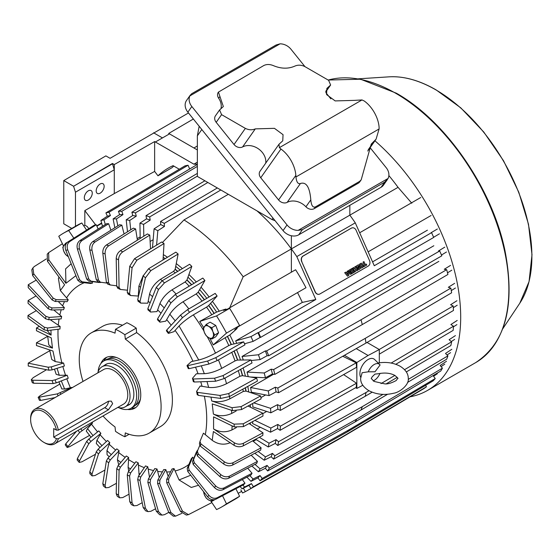 <?xml version="1.0" encoding="UTF-8"?>
<svg xmlns="http://www.w3.org/2000/svg" width="560" height="560" viewBox="0 0 560 560"><rect width="100%" height="100%" fill="white"/><g stroke="black" fill="none" stroke-linecap="round" stroke-linejoin="round"><path stroke-width="0.84" d="M97.818 372.89A23.149 13.37 60 0 1 102.088 366.73A23.149 13.37 60 0 1 119.931 372.932A23.149 13.37 60 0 1 130.032 396.228A23.149 13.37 60 0 1 125.237 406.826A23.149 13.37 60 0 1 117.768 407.449M54.719 443.849L123.641 404.061A19.95 11.522 -120 0 0 127.771 394.926A19.95 11.522 -120 0 0 119.063 374.843A19.95 11.522 -120 0 0 103.684 369.502L34.762 409.29A19.95 11.522 60 0 1 58.352 430.136L108.423 401.226L111.307 401.114L112.637 403.662L108.423 409.808L58.352 438.718A19.95 11.522 60 0 1 54.719 443.849A19.95 11.522 60 0 1 44.737 442.862L43.806 442.323A18.627 10.759 60 0 1 30.632 419.503A18.627 10.759 60 0 1 41.93 410.97A18.627 10.759 60 0 1 56.441 430.115L58.352 430.136M30.632 419.503L30.632 418.425A19.95 11.522 60 0 1 34.762 409.29M58.352 438.718L56.441 438.697L53.704 437.115L104.72 407.666A5.257 3.031 120 0 0 108.43 401.226M53.704 437.115L53.704 428.54L56.441 430.115M56.441 438.697A18.627 10.759 60 0 1 43.806 442.323M354.319 100.38L362.005 99.939L279.37 147.651L278.992 144.249L282.751 140.833L283.052 134.673L274.449 128.338L255.297 128.877C252.133 130.221 248.822 130.053 245.364 128.38L221.585 114.646L219.583 109.949L223.342 106.533L218.442 92.092L263.844 65.499C266.721 64.148 269.892 64.19 273.357 65.618C281.106 68.852 288.295 69.006 294.91 66.08C298.074 64.736 301.385 64.897 304.843 66.577L328.622 80.311L330.624 85.008L326.865 88.424L326.571 94.577L335.167 100.919L354.319 100.38M278.992 144.249L260.015 171.255A6.615 5.215 35.1 0 0 260.743 177.758L280.938 149.037L279.37 147.651M280.938 149.037A23.814 13.748 60 0 1 295.841 175.392L295.953 176.96L379.099 128.961L379.099 127.323A23.814 13.748 -120 0 0 364.196 100.968L362.005 99.939M218.386 92.176A6.615 5.215 35.1 0 0 218.316 92.267A6.615 5.215 35.1 0 0 218.673 98.252L219.926 96.467M220.955 108.759A15.211 11.998 35.1 0 0 218.673 98.252M219.583 109.949L215.453 115.822A6.615 5.215 35.1 0 0 216.188 122.325L234.024 144.515A6.615 5.215 35.1 0 0 242.606 146.93L255.297 128.877M265.72 163.128A15.211 11.998 35.1 0 0 258.475 148.869A15.211 11.998 35.1 0 0 242.606 146.93M260.743 177.758L278.579 199.941A6.615 5.215 35.1 0 0 287.168 202.363A15.211 11.998 -144.9 0 1 305.928 206.794A6.615 5.215 35.1 0 0 314.223 208.642L358.344 183.169A6.615 5.215 35.1 0 0 359.709 181.937L361.193 179.823L359.59 181.405L315.462 206.885C312.851 207.851 311.304 205.506 310.807 199.85C309.736 187.117 306.271 181.664 300.433 183.491C298.011 184.296 296.513 182.119 295.953 176.96M287.028 224.938L283.052 230.594A11.907 9.394 35.1 0 0 298.767 234.801L302.393 229.635L298.165 230.363A11.907 9.394 -144.9 0 1 287.028 224.938L191.835 106.512A11.907 9.394 -144.9 0 1 189.882 95.893L280.049 43.834A11.907 9.394 -144.9 0 1 290.997 49.266L304.976 66.654M370.104 147.672L386.19 167.685A11.907 9.394 -144.9 0 1 388.073 178.458L298.165 230.363M325.885 92.666L330.883 98.882M379.099 128.961L376.082 139.16L371.245 144.109L361.193 179.823M280.049 43.834L276.038 45.017L191.632 93.751L189.882 95.893M190.456 94.892L186.536 100.464A11.907 9.394 35.1 0 0 187.859 112.168L191.835 106.512M283.052 230.594L187.859 112.168M302.393 229.635L384.72 182.105L388.073 178.458M298.767 234.801L381.087 187.271A11.907 9.394 35.1 0 0 383.537 185.052L387.471 179.452M199.171 126.245L197.358 135.842L197.358 176.428L272.013 219.534L275.086 220.675M352.142 227.864A4.2 3.374 77.8 0 0 352.058 227.885A4.2 3.374 77.8 0 0 351.26 228.193L302.967 256.074A4.2 3.374 77.8 0 0 301.679 261.59L315.105 291.9A4.2 3.374 77.8 0 0 318.962 294.287A4.2 3.374 77.8 0 0 319.053 294.266M301.679 261.59L315.28 291.858A4.2 3.374 -102.2 0 0 319.137 294.252A4.2 3.374 -102.2 0 0 319.935 293.944L368.228 266.063A4.2 3.374 -102.2 0 0 369.516 260.547L356.09 230.237A4.2 3.374 -102.2 0 0 352.233 227.843L352.058 227.885M301.854 261.548A4.2 3.374 -102.2 0 1 303.142 256.039L302.967 256.074M351.26 228.193L303.142 256.039M351.435 228.151A4.2 3.374 -102.2 0 1 352.233 227.843M362.999 262.122L363.958 261.597L362.999 262.122L364.357 265.188L363.349 265.769L363.776 266.735L366.751 265.048L366.324 264.082L365.309 264.642M361.571 267.967A1.519 1.218 -102.2 0 1 360.143 267.113L359.569 265.825A1.519 1.218 -102.2 0 1 360.031 263.837L360.787 263.403A1.519 1.218 -102.2 0 1 361.116 263.284M354.445 268.94L355.446 268.359L354.788 266.868L355.747 266.343L354.865 266.847L355.446 268.359M355.523 268.338L354.452 268.961L353.794 267.47L352.912 267.981L354.697 272.006L355.579 271.502L354.914 270.011L355.985 269.388L356.65 270.879L355.922 269.43M354.697 272.006L352.835 267.995L353.794 267.47M351.33 268.891L353.038 272.937L351.253 268.905L352.212 268.38L351.253 268.905M350.756 274.225A1.211 0.973 -102.2 0 1 349.601 273.546L349.482 273.273A0.714 0.574 -102.2 0 1 349.587 272.426L349.566 272.384A0.714 0.574 -102.2 0 1 348.908 271.978L348.789 271.705A1.211 0.973 -102.2 0 1 349.16 270.116L351.155 268.989L349.16 270.116M349.482 273.273L349.559 273.252A0.714 0.574 -102.2 0 1 349.664 272.405L349.643 272.37A0.714 0.574 -102.2 0 1 348.985 271.964L348.908 271.978M346.164 272.762L347.207 272.153L347.06 271.327L348.012 270.809L347.137 271.313L347.207 272.153M344.764 272.678L347.48 276.178L344.687 272.699L345.688 272.146L344.687 272.699M357.658 268.135A0.924 0.742 -102.2 0 1 356.776 267.617L356.475 266.938A0.924 0.742 -102.2 0 1 356.755 265.727L358.099 264.957A0.924 0.742 -102.2 0 1 358.309 264.88M357.826 267.218L358.918 266.616L357.539 267.008L358.211 266.028L358.68 266.364L358.246 266.014M358.407 269.815A0.924 0.742 -102.2 0 1 357.518 269.304L357.28 268.765L358.113 268.31L357.28 268.765M358.477 268.681L359.135 268.303L358.89 267.477M366.324 264.082L365.316 264.663L363.958 261.597M363.076 262.108L364.357 265.188M364.434 265.174L363.349 265.769M363.426 265.755L363.853 266.721M360.787 263.403L360.864 263.382A1.519 1.218 -102.2 0 1 362.544 264.138L363.118 265.426A1.519 1.218 -102.2 0 1 362.649 267.414L361.893 267.848A1.519 1.218 -102.2 0 1 360.22 267.099L360.143 267.113M360.864 263.382L360.031 263.837M359.569 265.825L359.646 265.811A1.519 1.218 -102.2 0 1 360.108 263.823M359.646 265.811L360.22 267.099M356.65 270.879L357.532 270.368L355.747 266.343M353.115 272.923L353.997 272.412L352.212 268.38M348.789 271.705L348.866 271.684A1.211 0.973 -102.2 0 1 349.237 270.102M351.155 268.989L352.94 273.021L351.022 274.127A1.211 0.973 -102.2 0 1 349.685 273.532M347.284 272.139L346.178 272.776L345.688 272.146M347.48 276.178L348.866 275.373L348.012 270.809M358.099 264.957L358.176 264.936A0.924 0.742 -102.2 0 1 359.198 265.398L359.436 265.93L358.68 266.364M358.176 264.936L356.755 265.727M356.475 266.938L356.552 266.924A0.924 0.742 -102.2 0 1 356.832 265.713M356.552 266.924L356.776 267.617M358.582 268.653L359.254 267.666L357.875 268.058A0.924 0.742 -102.2 0 1 356.853 267.603M358.512 268.674L358.113 268.31M357.357 268.751L357.518 269.304M358.918 266.616A0.924 0.742 -102.2 0 1 359.947 267.078L360.248 267.757A0.924 0.742 -102.2 0 1 359.961 268.968L358.617 269.745A0.924 0.742 -102.2 0 1 357.595 269.283M360.815 264.523L360.941 264.453A0.714 0.574 -102.2 0 1 361.732 264.803L362.166 265.776A0.714 0.574 -102.2 0 1 361.942 266.707L361.816 266.784A0.714 0.574 -102.2 0 1 361.025 266.427L360.598 265.461A0.714 0.574 -102.2 0 1 360.815 264.523M350.434 272.44L351.344 271.915L351.708 272.748L350.735 273.294L350.434 272.44M349.608 271.257L350.623 270.291L350.987 271.117L350.014 271.67L349.608 271.257M347.781 274.82L346.731 273.483L347.459 273.063L347.781 274.82M361.732 264.803L361.655 264.824A0.714 0.574 77.8 0 0 361.039 264.411M361.865 266.728A0.714 0.574 77.8 0 0 362.089 265.79L362.166 265.776M361.655 264.824L362.089 265.79M351.708 272.748L351.274 271.957M351.631 272.762L350.721 273.287M350.987 271.117L350 271.663M350.553 270.326L350.91 271.131M347.382 273.105L347.676 274.687M372.274 376.705L374.962 374.101L378.455 373.73C384.839 372.449 390.327 373.023 394.905 375.445C397.642 377.804 398.566 378.791 397.684 378.427L396.193 380.534C391.272 383.187 387.401 384.286 384.566 383.831L374.003 381.402L371.224 378.427L372.274 376.705M368.242 371.819A9.751 5.628 -60 0 1 374.164 364.525A9.751 5.628 -60 0 1 379.715 364.56A9.751 5.628 -60 0 1 380.079 364.987L375.018 371.763L368.242 371.819L362.117 372.729L360.64 378.427C360.549 383.04 363.244 387.086 368.711 390.572C376.271 394.534 384.587 395.423 393.652 393.232C399.728 392.448 409.374 384.657 408.268 378.427C408.338 373.786 405.643 369.74 400.197 366.282C393.554 362.726 386.085 361.648 377.797 363.048M379.715 364.56L374.675 359.569A11.578 6.685 120 0 0 368.081 359.52A11.578 6.685 120 0 0 360.696 377.307M379.974 373.408A9.751 5.628 -60 0 1 374.164 380.443A9.751 5.628 -60 0 1 373.226 380.912M374.934 140.798A160.083 92.421 60 0 1 456.582 279.853A160.083 92.421 60 0 1 427.539 390.411A160.083 92.421 60 0 1 410.039 396.823M140.455 398.797A26.901 15.533 60 0 1 135.268 405.349M104.412 365.386A23.317 13.461 60 0 1 105.714 364.441A23.317 13.461 60 0 1 117.369 365.596A23.317 13.461 60 0 1 132.601 386.148A23.317 13.461 60 0 1 129.031 404.831A23.317 13.461 60 0 1 127.561 405.489M103.726 361.004L105.847 359.786A27.286 15.757 60 0 1 119.49 361.137A27.286 15.757 60 0 1 137.319 385.182A27.286 15.757 60 0 1 133.133 407.043L131.012 408.268A27.286 15.757 -120 0 0 135.198 386.407A27.286 15.757 -120 0 0 117.369 362.362A27.286 15.757 -120 0 0 103.726 361.004A27.286 15.757 -120 0 0 98.133 371.833M118.839 407.701A27.286 15.757 -120 0 0 131.012 408.268M108.381 358.785A26.901 15.533 60 0 1 116.648 357.567M67.669 242.074L65.625 243.257L66.129 243.754M65.765 244.482A6.944 4.011 60 0 0 63.763 245.525A6.944 4.011 60 0 0 63.763 251.202A6.944 4.011 60 0 0 68.019 256.487A6.944 4.011 60 0 0 68.32 256.655L65.625 254.597L63.763 251.202L62.79 247.289L65.625 243.257M212.842 499.576L211.862 501.34L214.872 499.604M211.862 501.34L208.586 499.961L206.192 498.071L204.33 494.669L203.476 491.526M212.702 499.758A6.944 4.011 60 0 1 208.586 499.961A6.944 4.011 60 0 1 204.33 494.669A6.944 4.011 60 0 1 203.686 491.792M211.862 327.684L212.842 331.597L214.697 334.992L211.862 339.031L215.747 336.784L218.582 332.752L215.747 325.444L210.077 322.168L206.192 324.415L208.586 326.305L211.862 327.684L215.747 325.444M214.697 334.992L218.582 332.752M211.862 339.031L208.586 337.645L206.192 335.755L204.33 332.353L203.35 328.447L206.192 324.415M208.586 326.305A6.944 4.011 60 0 1 212.842 331.597A6.944 4.011 60 0 1 212.842 337.267A6.944 4.011 60 0 1 208.586 337.645A6.944 4.011 60 0 1 204.33 332.353A6.944 4.011 60 0 1 204.33 326.683A6.944 4.011 60 0 1 208.586 326.305M100.933 363.482A29.106 16.807 60 0 1 105.623 357.812A29.106 16.807 60 0 1 120.176 359.254A29.106 16.807 60 0 1 139.195 384.902A29.106 16.807 60 0 1 134.729 408.226A29.106 16.807 60 0 1 127.477 409.451M106.841 357.217A29.106 16.807 -120 0 0 103.81 360.962M102.984 415.982A57.883 33.418 -120 0 0 115.031 426.93L115.5 431.34A62.839 36.281 -120 0 0 120.176 434.329A62.839 36.281 -120 0 0 124.852 436.744L125.321 432.873A57.883 33.418 -120 0 0 149.114 433.146A57.883 33.418 -120 0 0 158.9 390.075A57.883 33.418 -120 0 0 125.321 339.101L124.852 334.691A62.839 36.281 -120 0 0 115.5 329.294L115.031 333.165A57.883 33.418 -120 0 0 91.238 332.892A57.883 33.418 -120 0 0 83.034 381.423M129.045 494.179L122.752 497.574L119.623 497.819L118.538 495.187L119.098 470.253L120.407 467.215L128.653 457.52L128.576 459.592A105.175 60.725 -120 0 0 132.342 461.874A105.175 60.725 -120 0 0 134.771 463.232M142.219 502.691L136.878 505.547L133.791 505.813L132.069 502.824L129.591 476.133L130.62 472.934A108.99 62.93 60 0 1 128.289 471.765L135.926 461.713A102.508 59.185 -120 0 0 138.257 462.882L138.432 465.101A105.175 60.725 -120 0 0 144.291 467.656M155.568 508.788L150.857 511.287L147.973 511.63L145.46 508.305L139.979 480.347L140.721 477.029A108.99 62.93 60 0 1 138.432 476.238L145.467 465.934A102.508 59.185 -120 0 0 147.763 466.725L148.183 469.049A105.175 60.725 -120 0 0 153.559 470.554M168.756 512.407L164.444 514.682L161.959 515.123L158.473 511.553L150.066 482.825L150.542 479.43A108.99 62.93 60 0 1 148.33 479.031L154.777 468.573A102.508 59.185 -120 0 0 156.989 468.972L157.654 471.359A105.175 60.725 -120 0 0 162.4 471.898M181.797 513.373L175.539 516.166L170.884 512.498L159.677 483.511L159.894 480.095A108.99 62.93 60 0 1 157.801 480.095L163.695 469.588A102.508 59.185 -120 0 0 165.788 469.588L166.684 471.996A105.175 60.725 -120 0 0 170.639 471.723M211.855 502.586L188.454 514.647L182.476 511.133L168.651 482.405L168.63 479.017A108.99 62.93 60 0 1 166.691 479.416L172.06 468.958A102.508 59.185 -120 0 0 173.992 468.559L175.105 470.946A105.175 60.725 -120 0 0 188.888 464.422M187.194 468.405L187.775 471.485L207.592 496.783C210.126 499.59 212.856 500.409 215.796 499.24L243.649 484.673A152.026 87.773 -120 0 0 244.979 483.21L217.119 497.777C214.193 498.953 211.456 498.134 208.915 495.32L189.098 470.022L188.517 466.949A108.99 62.93 60 0 1 187.194 468.405L191.352 458.64A102.508 59.185 -120 0 0 192.682 457.177L193.718 458.542M192.479 461.545L193.2 464.429L214.55 487.641C217.259 490.21 220.094 490.889 223.055 489.685L250.971 475.034A152.026 87.773 -120 0 0 252.035 473.242L224.112 487.893C221.165 489.104 218.33 488.418 215.614 485.849L194.264 462.63L193.536 459.753A108.99 62.93 60 0 1 192.479 461.545L196.336 452.193A102.508 59.185 -120 0 0 197.393 450.401L197.61 450.639M199.479 443.814L200.389 446.194L223.734 464.058C226.674 466.004 229.635 466.34 232.624 465.059L260.624 450.184A152.026 87.773 -120 0 0 261.114 447.825L233.107 462.7C230.132 463.974 227.171 463.645 224.217 461.699L200.872 443.835L199.962 441.448L203.42 433.174L205.317 434.665A105.175 60.725 -120 0 0 204.365 396.2M197.379 394.345L198.212 395.353L220.745 398.433L229.474 396.543L257.446 381.059A152.026 87.773 -120 0 0 256.662 378.063L228.697 393.547L219.961 395.437L197.428 392.357L196.595 391.349L200.214 386.036L202.048 386.302A105.175 60.725 -120 0 0 200.739 381.78M193.536 381.367L194.264 382.018L215.614 381.241L224.112 378.595L252.035 362.95A152.026 87.773 -120 0 0 250.971 359.933L223.055 375.571L214.55 378.217L193.2 379.001L192.479 378.343L196.336 373.807L198.065 373.758A105.175 60.725 -120 0 0 195.517 367.164M188.517 368.375L189.098 368.669L208.915 364.035L217.119 360.633L244.979 344.834A152.026 87.773 -120 0 0 243.649 341.838L215.796 357.644L207.592 361.046L187.775 365.68L187.194 365.379L191.352 361.613L192.962 361.249A105.175 60.725 -120 0 0 175.105 330.428L173.992 331.646L168.63 333.34L168.651 332.675L182.476 317.695L189.504 312.263L217.112 296.037A152.026 87.773 -120 0 0 215.18 293.398L187.572 309.631L180.544 315.056L166.719 330.043L166.691 330.708M171.185 325.199A105.175 60.725 -120 0 0 166.684 319.648L165.788 321.139L159.894 322.175L157.381 319.683M160.972 313.271A105.175 60.725 -120 0 0 157.654 309.862L156.989 311.598L150.542 312.039L147.854 309.75M150.129 302.883A105.175 60.725 -120 0 0 148.183 301.238L147.763 303.191L140.721 303.107L137.921 301.084M138.943 294.273A105.175 60.725 -120 0 0 138.432 293.93L138.257 296.058L130.62 295.533L127.792 293.853M149.114 433.146L160.405 426.629A57.883 33.418 -120 0 0 170.191 383.558A57.883 33.418 -120 0 0 136.612 332.584L136.234 328.125A62.839 36.281 -120 0 0 131.558 325.136A62.839 36.281 -120 0 0 126.882 322.721L115.5 329.294M163.198 257.327A130.977 75.621 60 0 1 165.186 258.636A130.977 75.621 60 0 0 163.198 257.327M175.721 266.357A130.977 75.621 60 0 1 180.096 269.99A130.977 75.621 60 0 0 175.721 266.357M187.95 277.179A130.977 75.621 60 0 1 194.005 283.332A130.977 75.621 60 0 0 187.95 277.179M199.647 289.59A130.977 75.621 60 0 1 206.787 298.333A130.977 75.621 60 0 0 199.647 289.59M225.813 309.036L223.475 310.387L229.656 308.35L216.559 315.91L199.703 321.461L216.601 312.067A130.977 75.621 60 0 0 210.574 303.366A130.977 75.621 60 0 1 216.601 312.067L225.813 309.036A147.182 84.973 60 0 1 226.121 309.519M236.803 328.02A147.182 84.973 60 0 1 237.062 328.524L229.831 334.985A130.977 75.621 60 0 1 234.066 343.91A130.977 75.621 60 0 0 229.831 334.985L227.493 336.336A130.977 75.621 60 0 1 231.385 344.491L243.649 341.838M236.523 349.622A130.977 75.621 60 0 1 240.52 360.045A130.977 75.621 60 0 0 236.523 349.622M243.124 367.941A130.977 75.621 60 0 1 245.448 376.173A130.977 75.621 60 0 0 243.124 367.941M247.779 386.407A130.977 75.621 60 0 1 248.78 392A130.977 75.621 60 0 0 247.779 386.407M250.299 404.768A130.977 75.621 60 0 1 250.467 407.225A130.977 75.621 60 0 0 250.299 404.768M250.39 422.842A130.977 75.621 60 0 1 250.278 424.319A130.977 75.621 60 0 0 250.39 422.842M131.096 408.219A29.106 16.807 -120 0 0 135.849 407.47M73.829 238.161L68.698 230.545A158.095 91.28 -120 0 0 63.581 233.142A158.095 91.28 -120 0 0 58.779 236.278L63.49 245.931M210.763 500.962L216.559 509.565A158.095 91.28 60 0 0 221.676 506.968L234.773 499.408A158.095 91.28 -120 0 0 239.582 496.272L226.485 503.839L222.523 495.719M235.893 488.726L239.582 496.272M234.178 350.959A130.977 75.621 60 0 1 237.706 360.073L250.971 359.933M240.772 369.257A130.977 75.621 60 0 1 242.627 375.697L256.662 378.063M245.434 387.709A130.977 75.621 60 0 1 246.064 391.097L260.624 395.934L241.108 406.616L232.022 407.701L211.715 400.96C217.623 402.465 223.685 401.737 229.894 398.783L243.292 391.454L246.064 391.097M227.493 336.336L213.248 344.918L226.485 333.102L239.582 325.535L234.724 329.875L237.062 328.524M214.074 313.481A130.641 75.425 -120 0 0 208.614 305.571L208.747 305.424A130.977 75.621 60 0 1 214.263 313.418M177.604 271.488A130.641 75.425 60 0 0 175.133 269.409L175.175 269.171A130.977 75.621 60 0 1 177.8 271.376M191.513 284.816A130.641 75.425 60 0 0 186.907 280.084L186.984 279.874A130.977 75.621 60 0 1 191.688 284.711M204.295 299.796A130.641 75.425 60 0 0 198.135 292.208L198.24 292.026A130.977 75.621 60 0 1 204.463 299.698M68.698 230.545L81.795 222.985L86.576 230.076M81.795 222.985A158.095 91.28 -120 0 0 76.678 225.582L63.581 233.142M226.485 503.839A158.095 91.28 60 0 1 221.676 506.968M244.979 483.21L242.326 479.577M252.035 473.242L247.709 468.202M197.316 451.374A108.99 62.93 60 0 1 196.595 453.299L197.428 455.952L219.961 476.672C222.81 478.947 225.715 479.465 228.697 478.226L256.662 463.477A152.026 87.773 -120 0 0 257.446 461.377L251.181 455.203M261.114 447.825L252.623 440.839M205.317 434.665L212.205 440.328L213.395 431.515L234.094 445.347C237.097 447.041 240.156 447.209 243.264 445.851L262.794 435.393A152.026 87.773 -120 0 0 262.976 432.81L249.102 423.535M262.976 432.81L243.446 443.268C240.352 444.626 237.293 444.451 234.276 442.757L213.577 428.932L213.577 416.871L234.276 426.937L243.446 426.601L262.976 416.024A152.026 87.773 -120 0 0 262.794 413.224L248.003 406.028M262.794 413.224L243.264 423.801L234.094 424.144L213.395 414.071L212.205 403.886L232.505 410.627L241.598 409.535L261.114 398.853A152.026 87.773 -120 0 0 260.624 395.934M245.238 387.814A130.641 75.425 60 0 1 245.833 391.02M240.597 369.362A130.641 75.425 60 0 1 242.41 375.662L242.627 375.697M234.01 351.05A130.641 75.425 60 0 1 237.496 360.08L237.706 360.073M227.346 336.469A130.641 75.425 60 0 1 231.189 344.533L231.385 344.491M239.582 325.535A158.095 91.28 -120 0 0 229.656 308.35M216.559 315.91A158.095 91.28 60 0 1 226.485 333.102M199.703 321.461A128.415 74.137 60 0 1 203.693 327.712M209.783 338.254A128.415 74.137 60 0 1 213.248 344.918M192.962 361.249L198.758 359.996C203.819 358.722 209.391 356.426 215.495 353.115L228.823 345.555A128.989 74.473 -120 0 0 225.204 337.939M211.729 314.601A128.989 74.473 -120 0 0 206.556 307.118L193.34 314.881C187.446 318.5 182.686 322.203 179.06 325.99L175.105 330.428M228.823 345.555L231.189 344.533M208.614 305.571L206.556 307.118M208.747 305.424L217.112 296.037M198.24 292.026L204.904 280.504A152.026 87.773 -120 0 0 202.811 278.089L175.308 294.455L168.798 300.524L157.591 318.787L157.801 319.76M186.984 279.874L191.828 266.413A152.026 87.773 -120 0 0 189.616 264.264L162.232 280.749L156.261 287.399L147.854 308.637L148.33 309.883M175.175 269.171L178.122 254.016A152.026 87.773 -120 0 0 175.826 252.161L148.561 268.751L143.164 275.919L137.683 299.761L138.432 301.252M163.037 259.938L164.017 243.523A152.026 87.773 -120 0 0 161.686 241.997L134.54 258.678L129.738 266.273L127.26 292.32L128.289 294.007M150.535 248.85L149.772 235.116A152.026 87.773 -120 0 0 147.434 233.947L120.421 250.705C117.775 252.623 116.375 255.269 116.207 258.643L116.76 286.44L118.069 288.288M137.403 240.17L135.625 228.949A152.026 87.773 -120 0 0 133.336 228.158L106.442 244.972C103.845 246.904 102.634 249.634 102.816 253.155L106.379 282.226L107.968 284.193M124.075 233.947L121.835 225.127A152.026 87.773 -120 0 0 119.623 224.728L92.855 241.57C90.293 243.516 89.278 246.295 89.803 249.907L96.292 279.748L98.154 281.792A108.99 62.93 60 0 1 100.149 282.149M110.894 230.223L108.64 223.72A152.026 87.773 -120 0 0 106.547 223.72L79.898 240.576C77.378 242.529 76.538 245.322 77.392 248.962L86.674 279.062L88.795 281.127L98.791 282.464A102.508 59.185 -120 0 1 100.884 282.457L90.888 281.127L88.767 279.055L79.485 248.962C78.631 245.329 79.464 242.536 81.984 240.576L108.64 223.72M98.154 229.033L96.271 224.749A152.026 87.773 -120 0 0 94.339 225.155L67.795 241.997C65.31 243.943 64.645 246.722 65.8 250.327L77.7 280.168L80.066 282.205L90.587 283.493A102.508 59.185 -120 0 1 92.519 283.087L81.998 281.806L79.639 279.762L67.732 249.928C66.577 246.33 67.242 243.551 69.727 241.591L96.271 224.749M71.162 263.76L65.59 268.877L65.919 283.297L48.811 259.84L48.636 252.644L62.419 243.733M48.636 252.644L47.208 254.219L47.488 261.303L64.596 284.76L60.34 290.556L68.243 299.852L56.217 299.677L53.158 298.144L33.726 273.819L32.914 267.904L34.244 266.567L46.319 258.916M59.08 277.2L58.394 278.285L60.34 290.556M32.914 267.904L31.787 269.808L32.662 275.618L52.094 299.936L55.153 301.469L67.186 301.644A102.508 59.185 -120 0 1 68.243 299.852M58.268 301.518L64.365 307.601A102.508 59.185 -120 0 0 63.581 309.694L51.317 310.016L48.146 308.714L28.217 287.616L28.252 284.725L36.253 280.112M64.365 307.601L52.094 307.923L48.923 306.621L28.252 284.725M53.746 309.953L61.642 316.519A102.508 59.185 -120 0 0 61.159 318.878L48.727 319.774L45.479 318.738L28.07 303.324L28.091 300.545L36.078 295.939M61.642 316.519L49.21 317.415L45.969 316.379L28.091 300.545M50.204 319.669L60.13 326.452A102.508 59.185 -120 0 0 59.948 329.042L47.432 330.568L44.149 329.826L28 318.157L28.007 315.441L36.33 310.639M60.13 326.452L47.614 327.985L44.331 327.243L28.007 315.441M47.677 336.161L48.776 344.855L52.472 348.11L51.282 337.918L36.449 330.708L36.449 327.999L39.319 326.34M47.25 330.589L51.1 335.118L36.449 327.999M49.658 349.937L51.765 359.492L55.216 361.571L52.962 351.029L36.449 345.548L36.449 342.79L47.684 336.301M52.472 348.11L36.449 342.79M55.216 361.571L63.581 363.02A102.508 59.185 -120 0 0 64.365 366.016L52.094 369.873L48.923 370.209L28.252 366.009L28.217 363.167L49.805 350.707M63.581 363.02L51.317 366.877L48.146 367.213L28.217 363.167M54.474 369.124L56.154 374.269L59.283 375.284L67.186 375.228L55.153 379.855L52.094 380.555L32.662 380.219L31.269 379.715L33.18 377.664L46.522 369.719M31.269 379.715L32.333 382.739L33.726 383.243L53.158 383.572L56.217 382.879L68.243 378.245A102.508 59.185 -120 0 1 67.186 375.228M58.919 381.836L61.852 388.962L64.596 389.011L71.897 387.443L57.26 393.904L38.143 397.369L40.18 395.619L59.808 384.076M38.143 397.369L39.473 400.365L40.684 400.421L55.027 397.593M76.538 431.249L65.8 443.772L65.254 444.864L67.186 447.496L79.639 432.53L92.519 423.038L87.549 428.638L86.247 431.067L91.028 437.227M89.558 435.393L69.727 446.628L67.186 447.496M95.494 454.251L81.984 461.797L79.24 462.42L79.485 460.936L88.767 443.779L90.888 441.462L100.884 433.328L96.936 440.209L96.292 443.471L99.953 447.51M100.884 433.328A102.508 59.185 -120 0 1 98.791 430.906L88.795 439.047L86.674 441.364L77.392 458.521L77.147 459.998L79.24 462.42M104.958 470.043L95.067 475.503L92.134 475.93L92.015 474.061L98.504 453.936L100.359 451.339L109.802 442.61L106.946 450.646L107.072 454.727L109.249 456.778M109.802 442.61A102.508 59.185 -120 0 1 107.59 440.454L98.154 449.183L96.292 451.78L89.803 471.905L89.915 473.76L92.134 475.93M116.438 483.301L108.738 487.501L105.665 487.795L105.112 485.548L108.675 462.812L110.257 459.97L119.112 450.716L117.397 459.774L118.741 464.905M119.112 450.716A102.508 59.185 -120 0 1 116.816 448.861L107.968 458.115L106.379 460.95L102.816 483.686L103.355 485.926L105.665 487.795M128.653 457.52A102.508 59.185 -120 0 1 126.322 455.994L118.069 465.689L116.76 468.727L116.207 493.661L117.257 496.272L119.623 497.819M128.576 459.592L128.114 467.432L128.681 471.24M128.289 471.765L127.26 474.964L129.738 501.655L131.411 504.623L133.791 505.813M130.62 472.934L138.257 462.882M138.432 465.101L139.125 475.223M138.432 476.238L137.683 479.556L143.164 507.521L145.614 510.818L147.973 511.63M140.721 477.029L147.763 466.725M148.183 469.049L149.471 477.176M148.33 479.031L147.854 482.426L156.261 511.154L159.656 514.71L161.959 515.123M150.542 479.43L156.989 468.972M157.654 471.359L159.229 477.554M157.801 480.095L157.591 483.511L168.798 512.505L173.32 516.166L175.539 516.166M159.894 480.095L165.788 469.588M166.684 471.996L168.224 476.441M166.691 479.416L166.719 482.804L180.544 511.532L186.375 515.074L188.454 514.647M168.63 479.017L173.992 468.559M175.105 470.946L179.06 479.948L191.275 487.466L198.555 485.247M188.517 466.949L192.682 457.177M193.536 459.753L197.393 450.401M257.446 461.377L229.474 476.133C226.513 477.372 223.601 476.854 220.745 474.572L198.212 453.852L197.379 451.206L199.717 445.494M196.595 453.299L197.379 451.206M199.395 444.073L199.962 441.448M212.205 440.328C218.113 444.486 224.168 445.256 230.377 442.638M213.577 428.932C219.59 432.32 225.708 432.656 231.931 429.947L236.334 427.588M213.395 414.071C219.408 416.465 225.526 416.241 231.749 413.399L236.18 410.998M242.865 389.13A128.989 74.473 60 0 1 243.292 391.454M197.253 394.821L196.595 391.349M202.048 386.302L208.677 387.422C214.389 388.01 220.339 386.771 226.52 383.698L239.904 376.285L242.41 375.662M238.287 370.65A128.989 74.473 60 0 1 239.904 376.285M193.389 381.766L192.479 378.343M198.065 373.758L204.337 373.688C209.762 373.345 215.544 371.574 221.697 368.382L235.053 360.899L237.496 360.08M231.749 352.331A128.989 74.473 60 0 1 235.053 360.899M189.098 368.669A111.993 64.659 60 0 0 187.775 365.68L187.194 365.379M168.63 333.34L168.651 332.675A111.993 64.659 60 0 0 166.719 330.043M198.135 292.208L196.203 293.923A128.989 74.473 60 0 1 202.055 301.112M159.894 322.175L159.677 321.209L170.884 302.939L177.401 296.87L204.904 280.504M196.203 293.923L183.05 301.756C177.233 305.473 172.823 309.617 169.834 314.202L166.684 319.648M186.907 280.084L185.122 281.953A128.989 74.473 60 0 1 189.238 286.167M150.542 312.039L150.066 310.793L158.473 289.555L164.444 282.905L191.828 266.413M185.122 281.953L172.018 289.842C166.285 293.643 162.26 298.2 159.943 303.506L157.654 309.862M175.133 269.409L173.495 271.404A128.989 74.473 60 0 1 175.273 272.895M140.721 303.107L139.979 301.616L145.46 277.774L150.857 270.613L178.122 254.016M173.495 271.404L160.454 279.349C154.812 283.234 151.186 288.141 149.576 294.077L148.183 301.238M130.62 295.533L129.591 293.846L132.069 267.799L136.878 260.204L164.017 243.523M143.325 275.345L138.901 286.09L138.432 293.93M127.463 290.206L120.407 289.457L119.098 287.609L118.538 259.812C118.699 256.445 120.106 253.799 122.752 251.874L149.772 235.116M129.059 273.364L128.24 282.002M120.407 289.457L117.642 288.169M116.753 285.81L110.257 284.984L108.675 283.01L105.112 253.946C104.923 250.432 106.127 247.709 108.738 245.763L135.625 228.949M110.257 284.984L107.681 284.13M106.589 283.038L100.359 282.191L98.504 280.147L92.015 250.306C91.483 246.708 92.505 243.929 95.067 241.969L121.835 225.127M100.359 282.191L98.154 281.792M91.875 281.54L92.519 283.087M136.612 332.584L125.321 339.101M124.852 436.744L129.101 434.294M122.542 325.227A57.883 33.418 -120 0 0 102.529 326.375L91.238 332.892M124.852 334.691L136.234 328.125M66.612 297.864A105.175 60.725 60 0 1 84.259 282.723M64.512 301.609A105.175 60.725 -120 0 0 62.629 305.816M61.236 309.757A105.175 60.725 -120 0 0 59.843 314.972M59.059 319.032A105.175 60.725 -120 0 0 58.296 325.164M58.044 329.273A105.175 60.725 -120 0 0 61.852 362.691M62.853 366.492A105.175 60.725 -120 0 0 65.548 375.214M66.815 378.798A105.175 60.725 -120 0 0 70.392 387.758M91.994 422.331A102.508 59.185 -120 0 0 92.519 423.038M91.511 424.2A105.175 60.725 -120 0 0 97.601 431.879M100.086 434.756A105.175 60.725 -120 0 0 106.421 441.532M109.235 444.283A105.175 60.725 -120 0 0 115.668 450.065M118.79 452.613A105.175 60.725 -120 0 0 125.174 457.338M100.17 183.981A5.621 3.248 -60 0 1 102.984 183.708A5.621 3.248 -60 0 1 103.845 188.209A5.621 3.248 -60 0 1 100.17 193.165A5.621 3.248 -60 0 1 97.356 193.445A5.621 3.248 -60 0 1 96.495 188.937A5.621 3.248 -60 0 1 100.17 183.981M88.291 190.841A5.621 3.248 -60 0 1 91.098 190.561A5.621 3.248 -60 0 1 91.959 195.069A5.621 3.248 -60 0 1 88.291 200.025A5.621 3.248 -60 0 1 85.477 200.305A5.621 3.248 -60 0 1 84.616 195.797A5.621 3.248 -60 0 1 88.291 190.841M228.333 194.313L183.988 219.919L162.449 242.487M140.161 236.915L137.165 238.644M153.16 239.722L150.122 241.479M219.254 311.199A130.977 75.621 -120 0 0 212.401 301.322M209.118 296.961A130.977 75.621 -120 0 0 201.047 287.168M196.315 281.953A130.977 75.621 -120 0 0 188.916 274.505M182.392 268.611A130.977 75.621 -120 0 0 176.26 263.585M167.468 257.243A130.977 75.621 -120 0 0 163.359 254.611M156.59 245.126L157.822 230.699L164.451 226.443A153.132 88.41 -120 0 0 160.713 224.574L154.084 228.83L152.481 247.653M157.822 230.699A152.642 88.13 -120 0 0 154.084 228.83M164.451 226.443L164.276 223.384L220.829 189.98M217.343 187.964L160.545 221.508A156.772 90.51 60 0 1 164.276 223.384M160.545 221.508L160.713 224.574M117.81 225.869L116.459 218.911L122.955 214.62A153.132 88.41 -120 0 0 119.609 214.62L113.113 218.911L114.835 227.745M116.459 218.911A152.642 88.13 -120 0 0 113.113 218.911M122.955 214.62L121.8 211.295L197.358 166.404M197.358 164.423L118.454 211.302A156.772 90.51 60 0 1 121.8 211.295M118.454 211.302L119.609 214.62M105.301 224.511L103.992 219.828L110.453 215.537A153.132 88.41 -120 0 0 107.359 216.181L100.898 220.472L102.522 226.268M103.992 219.828A152.642 88.13 -120 0 0 100.898 220.472M110.453 215.537L109.004 212.247L188.041 165.242L189.679 168.98M188.041 165.242A157.99 91.217 60 0 0 184.94 165.879L105.91 212.891A156.772 90.51 60 0 1 109.004 212.247M105.91 212.891L107.359 216.181M130.746 229.775L129.738 220.444L136.276 216.153A153.132 88.41 -120 0 0 132.741 215.516L126.203 219.807L127.498 231.805M129.738 220.444A152.642 88.13 -120 0 0 126.203 219.807M136.276 216.153L135.443 212.863L197.358 176.134M197.358 173.397L131.901 212.226A156.772 90.51 60 0 1 135.443 212.863M131.901 212.226L132.741 215.516M143.794 236.208L143.605 224.399L150.192 220.122A153.132 88.41 -120 0 0 146.524 218.855L139.937 223.132L140.182 238.448M143.605 224.399A152.642 88.13 -120 0 0 139.937 223.132M150.192 220.122L149.681 216.916L207.837 182.483M204.904 180.782L146.013 215.649A156.772 90.51 60 0 1 149.681 216.916M146.013 215.649L146.524 218.855M456.918 300.734L450.611 304.738L453.173 305.991L379.274 349.51M453.299 307.692L457.205 305.207M379.309 354.144L453.467 310.464A156.772 90.51 -120 0 0 453.173 305.991M362.81 385.266L356.853 388.416L356.853 362.495L368.081 355.474L379.309 349.531L379.309 362.803M379.309 374.815L378.721 375.823M379.841 373.716L380.506 373.324M395.794 364.287L453.173 330.379A156.772 90.51 -120 0 0 453.467 326.242L391.167 363.055M356.524 383.222L280.406 426.16A156.772 90.51 60 0 1 280.112 430.297L356.23 387.366A157.927 91.175 60 0 0 356.524 383.222L343.616 374.605M356.23 362.824L280.112 405.909A156.772 90.51 60 0 1 280.406 410.382L356.524 367.304A157.927 91.175 60 0 0 356.23 362.824L342.748 356.265M252.644 403.487A130.977 75.621 -120 0 1 252.861 406.938L270.837 412.811L277.837 409.136A153.132 88.41 -120 0 0 277.543 404.663L270.543 408.331L253.792 402.857M270.837 412.811A152.642 88.13 -120 0 0 270.543 408.331M277.837 409.136L280.406 410.382M280.112 405.909L277.543 404.663M252.728 421.575A130.977 75.621 -120 0 1 252.567 423.542L270.543 432.194L277.543 428.582A153.132 88.41 -120 0 0 277.837 424.445L270.837 428.057L254.912 420.392M270.543 432.194A152.642 88.13 -120 0 0 270.837 428.057M277.543 428.582L280.112 430.297M280.406 426.16L277.837 424.445M457.205 320.453L450.905 324.527L453.467 326.242M453.432 326.844L456.918 324.59M434.049 375.004L433.111 375.627L435.232 378.539L349.468 429.555L262.164 478.457A156.772 90.51 60 0 1 260.043 480.795L347.347 431.893A158.095 91.28 -120 0 0 349.468 429.555M433.566 376.25L437.353 373.73M246.925 477.162L250.985 481.334L257.922 477.883A153.132 88.41 -120 0 0 260.043 475.545L253.099 478.996L249.83 475.636M250.985 481.334A152.642 88.13 -120 0 0 253.099 478.996M257.922 477.883L260.043 480.795M262.164 478.457L260.043 475.545M347.347 431.893L433.111 380.87A156.772 90.51 -120 0 0 435.232 378.539M446.481 361.284L440.139 365.491L442.428 368.165L356.734 419.09L269.367 468.083A156.772 90.51 60 0 1 267.666 470.953L355.033 421.96A158.095 91.28 -120 0 0 356.734 419.09M441.091 366.604L444.78 364.154M251.86 466.011L258.412 471.758L265.377 468.279A153.132 88.41 -120 0 0 267.071 465.409L260.113 468.888L254.968 464.373M258.412 471.758A152.642 88.13 -120 0 0 260.113 468.888M265.377 468.279L267.666 470.953M269.367 468.083L267.071 465.409M355.033 421.96L440.734 371.028A156.772 90.51 -120 0 0 442.428 368.165M451.829 349.286L445.501 353.451L447.93 355.845L408.226 379.407M447.041 354.97L450.583 352.639M254.8 453.278L264.208 460.236L271.187 456.722A153.132 88.41 -120 0 0 272.44 453.369L265.454 456.883L258.167 451.493M264.208 460.236A152.642 88.13 -120 0 0 265.454 456.883M271.187 456.722L273.616 459.116L361.032 410.025A158.095 91.28 -120 0 0 362.278 406.672L274.862 455.763A156.772 90.51 60 0 1 273.616 459.116M274.862 455.763L272.44 453.369M407.561 382.41L446.677 359.198A156.772 90.51 -120 0 0 447.93 355.845M382.984 394.38L362.278 406.672M361.032 410.025L387.555 394.282M455.427 335.594L449.113 339.717L451.626 341.789L404.558 369.67M451.325 341.544L454.65 339.374M255.591 439.25L268.275 446.978L275.268 443.415A153.132 88.41 -120 0 0 276.045 439.635L269.052 443.198L259.308 437.262M268.275 446.978A152.642 88.13 -120 0 0 269.052 443.198M275.268 443.415L277.788 445.487L365.232 396.277A158.095 91.28 -120 0 0 366.009 392.504L278.565 441.707A156.772 90.51 60 0 1 277.788 445.487M278.565 441.707L276.045 439.635M406.329 371.938L450.849 345.569A156.772 90.51 -120 0 0 451.626 341.789M394.856 375.417L381.031 383.607M368.998 390.733L366.009 392.504M365.232 396.277L372.12 392.203M386.372 383.761L397.208 377.342M454.65 283.332L448.336 287.287L450.849 288.12L365.232 338.38L277.788 388.038A156.772 90.51 60 0 1 278.565 392.714L366.009 343.056A158.095 91.28 -120 0 0 365.232 338.38M451.276 290.605L455.427 288.008M250.586 387.513A130.977 75.621 -120 0 1 251.363 392.189L269.052 395.605L276.045 391.881A153.132 88.41 -120 0 0 275.268 387.205L268.275 390.929L250.586 387.513L273.672 374.185M269.052 395.605A152.642 88.13 -120 0 0 268.275 390.929M276.045 391.881L278.565 392.714M277.788 388.038L275.268 387.205M366.009 343.056L451.626 292.796A156.772 90.51 -120 0 0 450.849 288.12M450.583 265.37L444.255 269.269L446.677 269.675L361.032 319.781L273.616 369.593A156.772 90.51 60 0 1 274.862 374.388L362.278 324.576A158.095 91.28 -120 0 0 361.032 319.781M447.51 272.825L451.829 270.165M250.32 376.992L265.454 377.769L272.44 373.982A153.132 88.41 -120 0 0 271.187 369.187L264.208 372.974L247.065 372.099L438.837 261.38M265.454 377.769A152.642 88.13 -120 0 0 264.208 372.974M272.44 373.982L274.862 374.388M273.616 369.593L271.187 369.187M362.278 324.576L447.93 274.47A156.772 90.51 -120 0 0 446.677 269.675M441.833 255.808L439.698 250.985L266.63 350.903L268.772 355.726L441.833 255.808M444.78 247.156L438.438 250.999L439.698 250.985M441.483 255.017L446.481 251.993M251.181 360.521L260.113 359.59L267.071 355.747A153.132 88.41 -120 0 0 265.377 350.917L258.412 354.76L242.053 356.468L433.832 245.749M260.113 359.59A152.642 88.13 -120 0 0 258.412 354.76M266.63 350.903L265.377 350.917M267.071 355.747L268.772 355.726M244.524 343.791L253.099 341.39L260.043 337.491A153.132 88.41 -120 0 0 257.922 332.703L250.985 336.609L235.655 340.9L302.309 302.414A130.977 75.621 -120 0 0 297.528 292.607M253.099 341.39A152.642 88.13 -120 0 0 250.985 336.609M243.593 488.481L243.432 488.558A153.132 88.41 -120 0 0 243.593 488.481L245.315 491.68A156.772 90.51 60 0 1 242.536 492.968L240.849 489.839M335.272 441.224L245.315 491.68M338.107 439.635L423.941 388.556A156.772 90.51 -120 0 0 426.447 386.785L340.606 437.871L253.379 486.703A156.772 90.51 60 0 1 250.873 488.474L338.107 439.635A158.095 91.28 -120 0 0 340.606 437.871M250.873 488.474L248.962 485.38A153.132 88.41 -120 0 0 251.468 483.616L244.552 487.039L242.907 485.065M240.135 486.514L242.053 488.803L248.962 485.38M241.675 491.372L238.154 493.353M71.764 228.417L63.77 223.797L63.77 180.586L105.868 155.883L110.075 158.312L188.496 112.959M95.676 224.868L84.819 210.609L114.282 193.592L114.282 164.556L112.413 163.478L114.282 169.785L75.46 192.199L75.46 226.282M112.413 163.478L73.591 186.256L112.413 163.842M83.727 225.855L84.896 225.19M63.77 180.586L73.591 186.256L75.46 192.199M114.282 164.556L154.637 141.568L154.637 171.423L157.976 175.798A162.064 93.569 60 0 1 168.245 168.133A162.064 93.569 60 0 1 173.082 165.655L179.291 169.239M197.358 164.164L193.893 164.171L154.637 141.568M155.442 141.967L162.463 137.921L153.573 132.79M193.361 119.014L168.672 133.469L169.421 133.903M193.893 164.171L197.358 162.169M162.463 137.921L169.477 133.868L197.358 149.961M229.712 307.79L243.166 276.752L291.368 248.92L291.368 272.195M238.294 326.69L305.984 287.728A147.84 85.358 60 0 0 295.603 269.752L228.956 308.231A147.84 85.358 60 0 1 229.138 308.525M228.956 308.231L228.018 308.889M425.565 385.364L426.447 386.785M253.379 486.703L251.468 483.616M242.053 488.803A152.642 88.13 -120 0 0 244.552 487.039M257.922 332.703L258.517 332.577L260.638 337.358L260.043 337.491M302.309 302.414L315.812 299.495L296.807 256.592A162.064 93.569 -120 0 0 291.368 248.92L291.368 235.753M315.812 299.495L258.517 332.577M236.747 343.336A130.977 75.621 -120 0 0 235.655 340.9M433.622 237.265L439.474 233.793M260.638 337.358L433.699 237.44L431.578 232.659L430.99 232.785L437.353 229.005M243.313 360.017A130.977 75.621 -120 0 0 242.053 356.468M248.248 376.649A130.977 75.621 -120 0 0 247.065 372.099M257.285 429.002L260.302 427.266M253.246 441.35L256.221 439.635M367.045 342.454L379.309 349.531M356.216 348.621L368.081 355.474M344.428 355.32L356.853 362.495M260.918 397.642L265.594 394.94M262.829 413.651L266.651 411.446M355.621 387.709L356.853 388.416M431.578 232.659L374.283 265.741L355.278 222.838A162.064 93.569 -120 0 0 349.839 215.166L349.839 205.317M388.878 175.567A162.064 93.569 60 0 1 398.048 187.334L291.368 248.92A162.064 93.569 -120 0 0 256.977 210.854M243.166 276.752A162.064 93.569 -120 0 0 183.988 219.919M84.819 210.609L84.819 225.148L87.171 226.506L88.809 228.662M193.949 148.001L197.358 145.936M114.282 193.592L154.637 171.423M157.976 175.798L172.004 167.699A162.064 93.569 60 0 1 173.803 166.075M96.894 226.17L101.71 223.384M355.278 222.838L296.807 256.592M420.728 197.512L359.674 232.764M368.13 251.846L431.109 215.488M372.561 261.856L427.427 230.181M398.048 187.334L411.796 203.21M104.72 407.666L108.423 409.808M329.483 86.044L325.808 91.273M216.188 122.325L221.585 114.646M234.024 144.515L245.364 128.38M278.579 199.941L295.841 175.392M374.619 140.658L368.249 149.716M287.168 202.363L300.433 183.491M384.72 182.105L381.087 187.271M359.59 181.405L358.344 183.169M315.462 206.885L314.223 208.642M310.807 199.85L305.928 206.794M273.021 218.106L272.013 219.534M197.358 135.842L201.803 129.514M328.16 80.045L360.528 79.212L396.34 93.191C445.662 120.771 492.359 188.552 505.001 250.81C515.459 305.438 505.694 342.699 475.72 362.593A160.083 92.421 -120 0 0 500.255 234.318A160.083 92.421 -120 0 0 395.675 93.254A160.083 92.421 -120 0 0 328.195 80.059M435.778 89.817A135.933 78.484 -120 0 0 389.081 76.839C403.802 75.999 419.475 80.346 436.1 89.88L460.775 107.842L483.763 132.02L503.545 160.783L518.791 192.227L528.493 224.245L532 254.716L529.053 281.638L519.785 303.233A135.933 78.484 -120 0 0 435.778 89.817M193.34 314.881A128.352 74.102 60 0 1 203.833 330.82M207.242 336.728A128.352 74.102 60 0 1 215.495 353.115M65.919 283.297L75.908 275.66M190.708 475.223L179.06 479.948M217.119 497.777A150.689 87.003 60 0 1 215.796 499.24M224.112 487.893A150.689 87.003 60 0 1 223.055 489.685M229.474 476.133A150.689 87.003 60 0 1 228.697 478.226M233.107 462.7A150.689 87.003 60 0 1 232.624 465.059M243.446 443.268A151.095 87.234 60 0 1 243.264 445.851M243.264 423.801A151.095 87.234 60 0 1 243.446 426.601M241.108 406.616A151.095 87.234 60 0 1 241.598 409.535M228.697 393.547A150.689 87.003 60 0 1 229.474 396.543M223.055 375.571A150.689 87.003 60 0 1 224.112 378.595M215.796 357.644A150.689 87.003 60 0 1 217.119 360.633M179.06 325.99L198.758 359.996M187.572 309.631A150.689 87.003 60 0 1 189.504 312.263M175.308 294.455A150.689 87.003 60 0 1 177.401 296.87M162.232 280.749A150.689 87.003 60 0 1 164.444 282.905M148.561 268.751A150.689 87.003 60 0 1 150.857 270.613M134.54 258.678A150.689 87.003 60 0 1 136.878 260.204M120.421 250.705A150.689 87.003 60 0 1 122.752 251.874M106.442 244.972A150.689 87.003 60 0 1 108.738 245.763M92.855 241.57A150.689 87.003 60 0 1 95.067 241.969M79.898 240.576A150.689 87.003 60 0 1 81.984 240.576M67.795 241.997A150.689 87.003 60 0 1 69.727 241.591M48.811 259.84L47.488 261.303M80.066 282.205A108.99 62.93 60 0 1 81.998 281.806M79.639 279.762A111.993 64.659 -120 0 0 77.7 280.168M67.732 249.928A144.354 83.342 -120 0 0 65.8 250.327M32.662 275.618A144.354 83.342 60 0 1 33.726 273.819M55.153 301.469A108.99 62.93 60 0 1 56.217 299.677M52.094 299.936A111.993 64.659 60 0 1 53.158 298.144M48.146 308.714A111.993 64.659 60 0 1 48.923 306.621M51.317 310.016A108.99 62.93 60 0 1 52.094 307.923M45.479 318.738A111.993 64.659 60 0 1 45.969 316.379M48.727 319.774A108.99 62.93 60 0 1 49.21 317.415M51.282 320.481L51.359 319.585M44.149 329.826A111.993 64.659 60 0 1 44.331 327.243M47.432 330.568A108.99 62.93 60 0 1 47.614 327.985M51.1 335.118L50.939 330.141M48.923 370.209A111.993 64.659 60 0 1 48.146 367.213M52.094 369.873A108.99 62.93 60 0 1 51.317 366.877M59.283 375.284L57.057 368.312M33.726 383.243A144.354 83.342 60 0 1 32.662 380.219M53.158 383.572A111.993 64.659 60 0 1 52.094 380.555M56.217 382.879A108.99 62.93 60 0 1 55.153 379.855M61.306 380.919L64.596 389.011M40.684 400.421A144.354 83.342 60 0 1 39.361 397.425M60.795 394.261A108.99 62.93 60 0 1 60.172 392.854M58.1 395.822A111.993 64.659 60 0 1 57.26 393.904M81.998 430.514A108.99 62.93 60 0 1 80.745 428.82M67.732 446.404A144.354 83.342 60 0 1 65.8 443.772M79.639 432.53A111.993 64.659 60 0 1 78.05 430.381M87.549 428.638L93.023 435.61M79.485 460.936A144.354 83.342 60 0 1 77.392 458.521M90.888 441.462A108.99 62.93 60 0 1 88.795 439.047M88.767 443.779A111.993 64.659 60 0 1 86.674 441.364M96.936 440.209L101.955 445.662M92.015 474.061A144.354 83.342 60 0 1 89.803 471.905M100.359 451.339A108.99 62.93 60 0 1 98.154 449.183M98.504 453.936A111.993 64.659 60 0 1 96.292 451.78M106.946 450.646L111.286 454.643M105.112 485.548A144.354 83.342 60 0 1 102.816 483.686M110.257 459.97A108.99 62.93 60 0 1 107.968 458.115M108.675 462.812A111.993 64.659 60 0 1 106.379 460.95M117.397 459.774L120.848 462.42M118.538 495.187A144.354 83.342 60 0 1 116.207 493.661M120.407 467.215A108.99 62.93 60 0 1 118.069 465.689M119.098 470.253A111.993 64.659 60 0 1 116.76 468.727M128.114 467.432L130.466 468.895M132.069 502.824A144.354 83.342 60 0 1 129.738 501.655M129.591 476.133A111.993 64.659 60 0 1 127.26 474.964M138.901 473.48L139.965 473.991M145.46 508.305A144.354 83.342 60 0 1 143.164 507.521M139.979 480.347A111.993 64.659 60 0 1 137.683 479.556M158.473 511.553A144.354 83.342 60 0 1 156.261 511.154M150.066 482.825A111.993 64.659 60 0 1 147.854 482.426M170.884 512.498A144.354 83.342 60 0 1 168.798 512.505M159.677 483.511A111.993 64.659 60 0 1 157.591 483.511M182.476 511.133A144.354 83.342 60 0 1 180.544 511.532M168.651 482.405A111.993 64.659 60 0 1 166.719 482.804M208.915 495.32A144.354 83.342 60 0 1 207.592 496.783M189.098 470.022A111.993 64.659 60 0 1 187.775 471.485M215.614 485.849A144.354 83.342 60 0 1 214.55 487.641M194.264 462.63A111.993 64.659 60 0 1 193.2 464.429M220.745 474.572A144.354 83.342 60 0 1 219.961 476.672M198.212 453.852A111.993 64.659 60 0 1 197.428 455.952M224.217 461.699A144.354 83.342 60 0 1 223.734 464.058M200.872 443.835A111.993 64.659 60 0 1 200.389 446.194M232.505 410.627L232.022 407.701M211.715 400.96L210.98 397.103M234.094 445.347L234.276 442.757M234.276 426.937L234.094 424.144M232.092 425.88A128.352 74.102 60 0 1 231.931 429.947M231.476 410.277A128.352 74.102 60 0 1 231.749 413.399M229.481 396.543A128.352 74.102 60 0 1 229.894 398.783M219.961 395.437A144.354 83.342 60 0 1 220.745 398.433M197.428 392.357A111.993 64.659 60 0 1 198.212 395.353M208.677 387.422L206.976 381.556M224.931 378.133A128.352 74.102 60 0 1 226.52 383.698M214.55 378.217A144.354 83.342 60 0 1 215.614 381.241M193.2 379.001A111.993 64.659 60 0 1 194.264 382.018M204.337 373.688L201.285 365.82M218.421 359.898A128.352 74.102 60 0 1 221.697 368.382M207.592 361.046A144.354 83.342 60 0 1 208.915 364.035M180.544 315.056A144.354 83.342 60 0 1 182.476 317.695M175.21 320.838L169.834 314.202M183.05 301.756A128.352 74.102 60 0 1 188.846 308.882M168.798 300.524A144.354 83.342 60 0 1 170.884 302.939M157.591 318.787A111.993 64.659 60 0 1 159.677 321.209M164.248 307.937L159.943 303.506M172.018 289.842A128.352 74.102 60 0 1 176.078 293.993M156.261 287.399A144.354 83.342 60 0 1 158.473 289.555M147.854 308.637A111.993 64.659 60 0 1 150.066 310.793M152.6 296.646L149.576 294.077M160.454 279.349A128.352 74.102 60 0 1 162.169 280.784M143.164 275.919A144.354 83.342 60 0 1 145.46 277.774M137.683 299.761A111.993 64.659 60 0 1 139.979 301.616M140.567 287.224L138.901 286.09M129.738 266.273A144.354 83.342 60 0 1 132.069 267.799M127.26 292.32A111.993 64.659 60 0 1 129.591 293.846M116.207 258.643A144.354 83.342 60 0 1 118.538 259.812M116.76 286.44A111.993 64.659 60 0 1 119.098 287.609M102.816 253.155A144.354 83.342 60 0 1 105.112 253.946M106.379 282.226A111.993 64.659 60 0 1 108.675 283.01M89.803 249.907A144.354 83.342 60 0 1 92.015 250.306M96.292 279.748A111.993 64.659 60 0 1 98.504 280.147M77.392 248.962A144.354 83.342 60 0 1 79.485 248.962M88.795 281.127A108.99 62.93 60 0 1 90.888 281.127M86.674 279.062A111.993 64.659 60 0 1 88.767 279.055M130.333 403.886L125.237 406.826M107.184 363.79L102.088 366.73M330.624 85.008L325.801 91.875M376.082 139.16L367.724 151.053M475.72 362.593L427.539 390.411M519.785 303.233L502.712 328.853M389.081 76.839L358.358 78.82M187.005 365.687L188.328 368.676M166.334 330.708L168.266 333.347M96.747 225.834L101.612 223.02"/></g></svg>
